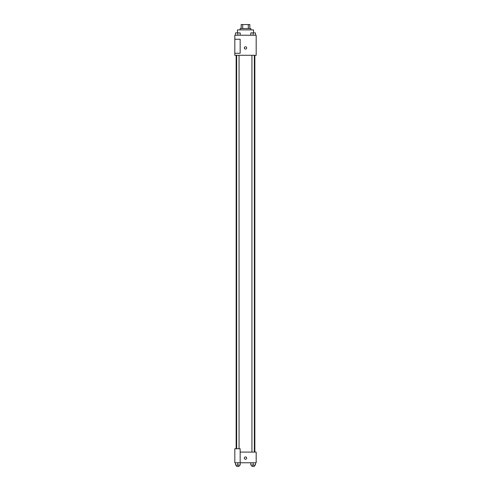 <?xml version="1.0" encoding="UTF-8"?>
<svg xmlns="http://www.w3.org/2000/svg" width="491" height="491" viewBox="0 0 491 491"><rect width="100%" height="100%" fill="white"/><g stroke="black" fill="none" stroke-linecap="round" stroke-linejoin="round"><path stroke-width="0.74" d="M242.689 28.558L242.689 24.55L241.161 24.55L241.161 28.558L241.161 24.55M242.689 24.55L249.839 24.55L249.839 28.558M248.311 28.558L248.311 24.55M240.154 29.896L240.154 28.558L250.846 28.558L250.846 29.896M253.516 32.891L253.516 29.896L237.484 29.896L237.484 32.891M234.815 35.235L256.185 35.235L256.185 55.28L234.815 55.28L234.815 53.273L240.154 53.273L240.154 39.249L234.815 39.249L234.815 35.235M244.334 47.934A1.166 1.166 0 0 1 246.083 46.921A1.166 1.166 0 0 1 246.083 48.94A1.166 1.166 0 0 1 244.334 47.934M234.815 39.249L234.815 53.273M240.154 452.088L256.185 452.088L256.185 462.774L234.815 462.774L234.815 448.749L240.154 448.749L240.154 462.774M244.334 458.097A1.166 1.166 0 0 1 246.083 457.084A1.166 1.166 0 0 1 246.083 459.11A1.166 1.166 0 0 1 244.334 458.097M250.803 462.774L250.803 465.112L255.48 465.112L255.48 462.774L255.48 465.112M253.141 465.112L253.141 462.774M254.344 465.112L254.344 466.45L251.938 466.45L251.938 465.112M235.52 462.774L235.52 465.112L240.197 465.112L240.197 462.774L240.197 465.112M237.859 465.112L237.859 462.774M239.062 465.112L239.062 466.45L236.656 466.45L236.656 465.112M250.803 35.235L250.803 32.903L255.48 32.903L255.48 35.235L255.48 32.903M253.141 35.235L253.141 32.903L251.938 32.891M254.344 32.903L253.141 32.891M235.52 35.235L235.52 32.903L240.197 32.903L240.197 35.235L240.197 32.903M237.859 35.235L237.859 32.903L236.656 32.891M239.062 32.903L237.859 32.891M254.854 452.088L254.854 55.28M236.146 448.749L236.146 55.28M251.938 55.28L251.938 452.088M254.344 55.28L254.344 452.088M239.062 448.749L239.062 55.28M236.656 448.749L236.656 55.28"/></g></svg>
